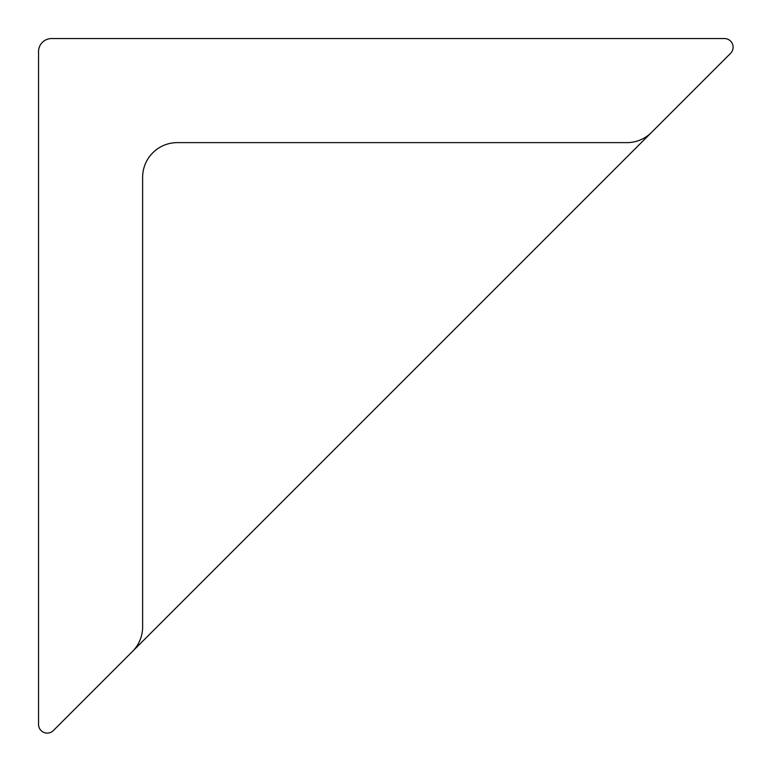 <?xml version="1.0" encoding="UTF-8"?>
<svg xmlns="http://www.w3.org/2000/svg" width="771" height="771" viewBox="0 0 771 771"><rect width="100%" height="100%" fill="white"/><g stroke="black" fill="none" stroke-linecap="round" stroke-linejoin="round"><path stroke-width="1.16" d="M626.929 142.625A34.695 34.695 0 0 0 651.466 132.458L730.571 53.353A8.674 8.674 0 0 0 724.441 38.55L51.561 38.55A13.011 13.011 0 0 0 38.55 51.561L38.55 724.441A8.674 8.674 0 0 0 53.353 730.571L132.458 651.466A34.695 34.695 0 0 0 142.625 626.929L142.625 177.311A34.695 34.695 0 0 1 177.311 142.625L626.929 142.625M70.672 713.252L713.252 70.672"/></g></svg>
